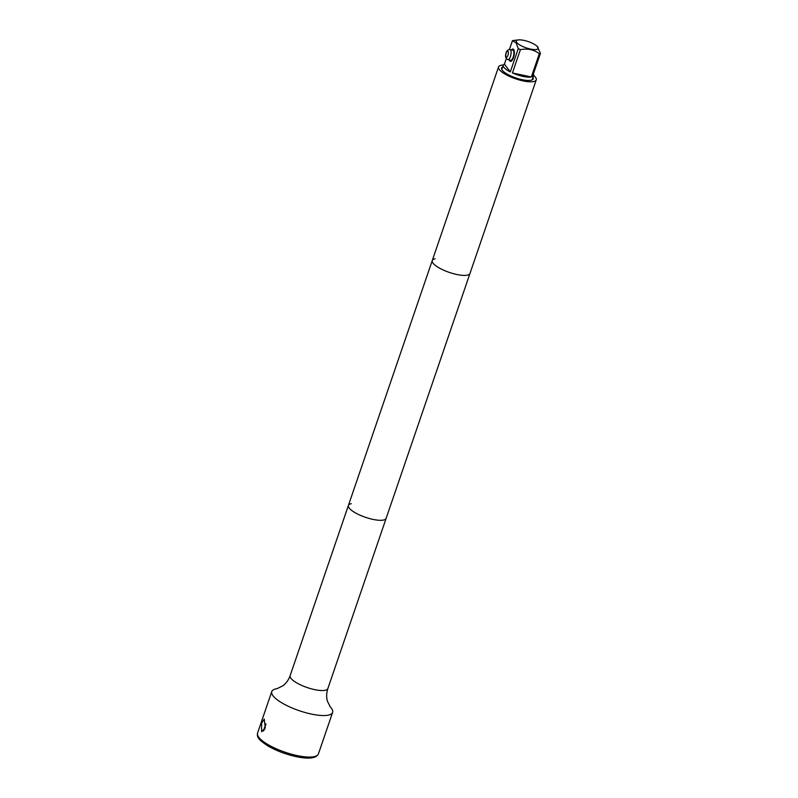 <?xml version="1.0" encoding="UTF-8"?>
<svg xmlns="http://www.w3.org/2000/svg" width="798" height="798" viewBox="0 0 798 798"><rect width="100%" height="100%" fill="white"/><g stroke="black" fill="none" stroke-linecap="round" stroke-linejoin="round"><path stroke-width="1.2" d="M263.909 730.469L263.929 729.272L264.796 729.093M265.854 725.093A28.299 8.08 18.9 0 0 265.325 725.342M504.406 64.119A16.05 4.588 18.9 0 0 503.249 65.187A16.05 4.588 18.9 0 0 503.867 67.281A16.05 4.588 18.9 0 0 510.301 71.93L504.406 64.119L506.301 58.583M509.403 49.516L512.386 40.808A16.05 4.588 18.9 0 1 513.503 40.479L518.391 39.9A11.581 3.312 -161.1 0 1 537.154 46.324A11.581 3.312 -161.1 0 1 537.722 46.962A11.581 3.312 -161.1 0 1 530.5 49.067A11.581 3.312 -161.1 0 1 516.715 42.494A11.581 3.312 -161.1 0 1 518.391 39.9M537.154 46.324L540.446 53.336A16.05 4.588 18.9 0 1 539.328 53.666C533.952 49.646 527.648 48.309 520.416 49.636A16.05 4.588 18.9 0 1 518.281 48.618L516.017 42.703L512.386 40.808M532.156 79.88L533.623 75.581A16.05 4.588 18.9 0 1 532.466 76.648L540.446 53.336M533.623 75.581A16.05 4.588 18.9 0 0 533.363 74.034M512.436 72.947A16.05 4.588 18.9 0 0 531.348 76.977L512.436 72.947L520.416 49.636M510.301 71.93L518.281 48.618M531.348 76.977L539.328 53.666M509.343 59.94A6.304 2.354 -78 0 0 510.431 61.356A6.304 2.354 -78 0 0 513.523 57.556A6.304 2.354 -78 0 0 513.054 49.027A6.304 2.354 -78 0 0 511.488 49.885M512.186 50.025L512.715 49.626A6.175 2.304 102 0 1 513.523 49.286M510.042 60.089L510.361 60.678A6.175 2.304 -78 0 0 510.969 61.316M510.072 60.099A5.406 2.015 -78 0 0 513.274 57.217A5.406 2.015 102 0 0 513.932 51.76A5.406 2.015 102 0 0 512.216 50.035M507.867 59.631L510.67 60.229A5.147 1.915 -78 0 0 513.204 57.127A5.147 1.915 102 0 0 512.815 50.164L510.012 49.566A5.147 1.915 102 0 1 510.401 56.528A5.147 1.915 -78 0 1 507.867 59.631C505.533 58.414 504.954 56.129 506.122 52.778C506.72 50.673 508.017 49.596 510.012 49.566M265.894 723.786L263.41 730.988M265.275 727.936L261.584 731.706L261.634 723.118L264.258 719.118L265.275 727.936M327.848 688.594A19.94 5.696 18.9 0 1 314.621 689.622A19.94 5.696 18.9 0 1 290.123 675.687C288.527 680.026 286.093 683.417 282.821 685.841L276.996 688.674A32.159 9.187 18.9 0 0 271.769 691.577A32.159 9.187 18.9 0 0 311.29 714.05A32.159 9.187 18.9 0 0 332.616 712.405A32.159 9.187 18.9 0 0 330.262 706.908L327.389 701.103C326.292 697.173 326.442 693.003 327.848 688.594L536.256 79.87A19.94 5.696 18.9 0 0 533.672 75.411M351.32 503.698A19.94 5.696 18.9 0 0 348.407 505.443A19.94 5.696 18.9 0 0 372.915 519.378A19.94 5.696 18.9 0 0 386.132 518.361A19.94 5.696 18.9 0 1 372.915 519.378A19.94 5.696 18.9 0 1 348.407 505.443L432.257 260.547A19.94 5.696 18.9 0 0 456.755 274.482A19.94 5.696 18.9 0 0 469.982 273.465A19.94 5.696 18.9 0 1 456.755 274.482A19.94 5.696 18.9 0 1 432.257 260.547L498.541 66.952A19.94 5.696 18.9 0 0 523.039 80.887A19.94 5.696 18.9 0 0 536.256 79.87M435.169 258.801A19.94 5.696 18.9 0 0 432.257 260.547M503.319 65.017A19.94 5.696 18.9 0 0 498.541 66.952M533.014 77.346A16.718 4.778 -161.1 0 1 533.214 78.832A16.718 4.778 -161.1 0 1 519.019 78.922A16.718 4.778 -161.1 0 1 502.221 70.184A16.718 4.778 -161.1 0 1 501.583 68A16.718 4.778 -161.1 0 1 502.64 66.952M506.201 53.047A3.082 1.147 102 0 1 508.037 51.401A3.082 1.147 102 0 1 507.947 55.361A3.082 1.147 -78 0 1 506.112 56.997A3.082 1.147 -78 0 1 506.201 53.047M257.555 733.093C257.275 736.115 256.238 738.399 268.048 746C276.417 750.788 285.794 754.339 296.188 756.654C308.906 759.277 316.307 758.359 318.402 753.92A32.159 9.187 -161.1 0 1 297.075 755.566A32.159 9.187 -161.1 0 1 257.555 733.093L271.769 691.577M501.782 69.486L503.249 65.187M318.402 753.92L332.616 712.405M290.123 675.687L348.407 505.443"/></g></svg>
